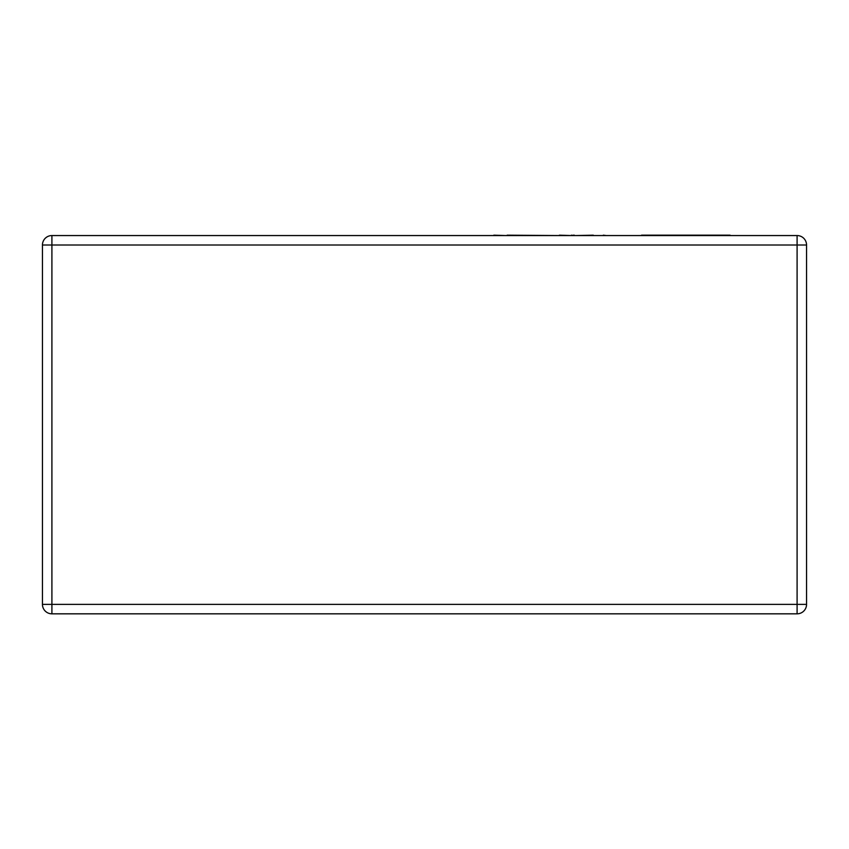 <?xml version="1.0" encoding="UTF-8"?>
<svg xmlns="http://www.w3.org/2000/svg" width="849" height="849" viewBox="0 0 849 849"><rect width="100%" height="100%" fill="white"/><g stroke="black" fill="none" stroke-linecap="round" stroke-linejoin="round"><path stroke-width="1.27" d="M51.906 235.555L797.094 235.555A9.456 9.456 0 0 1 806.55 245.011L806.55 604.371L797.094 604.371L797.094 245.011L806.55 245.011A9.456 9.456 0 0 0 797.094 235.555L797.094 245.011L51.906 245.011L51.906 604.371L797.094 604.371L797.094 613.827L51.906 613.827L51.906 604.371L42.45 604.371L42.45 245.011A9.456 9.456 0 0 1 51.906 235.555A9.456 9.456 0 0 0 42.45 245.011L51.906 245.011L51.906 235.555M797.094 613.827A9.456 9.456 0 0 0 806.55 604.371A9.456 9.456 0 0 1 797.094 613.827M42.45 604.371A9.456 9.456 0 0 0 51.906 613.827A9.456 9.456 0 0 1 42.45 604.371M603.321 235.555L594.268 235.555M603.321 235.173L606.303 235.555M593.271 235.173L575.909 235.555M507.161 235.173L559.013 235.555M559.395 235.173L571.281 235.555M571.451 235.173L574.359 235.555M574.274 235.173L573.478 235.173L574.274 235.173M485.204 235.555L493.821 235.555M493.821 235.173L505.962 235.555M641.547 235.555L625.458 235.555M641.547 235.173L730.129 235.173"/></g></svg>
